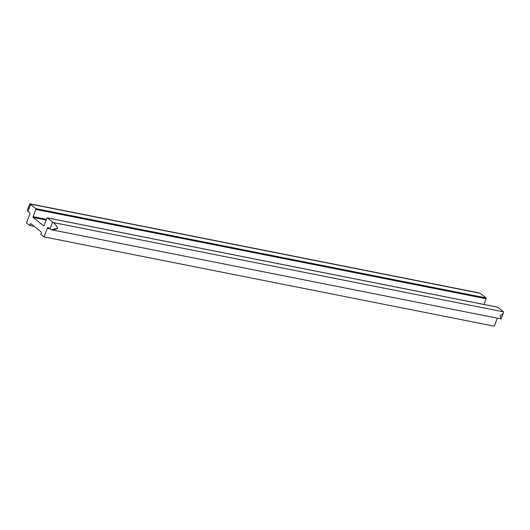 <?xml version="1.0" encoding="UTF-8"?>
<svg xmlns="http://www.w3.org/2000/svg" width="530" height="530" viewBox="0 0 530 530"><rect width="100%" height="100%" fill="white"/><g stroke="black" fill="none" stroke-linecap="round" stroke-linejoin="round"><path stroke-width="0.79" d="M50.728 229.45A5.048 1.179 -159.1 0 1 49.986 228.94L48.336 227.622A1.265 0.722 -78.8 0 0 48.144 227.529A1.265 0.722 -78.8 0 0 47.289 228.278L44.003 236.883L40.757 234.3L41.327 232.809A0.629 0.364 -78.8 0 0 41.241 231.988L30.839 223.693A0.629 0.364 -78.8 0 0 30.309 224.024L29.746 225.515L26.5 222.925L29.786 214.325A1.265 0.722 -78.8 0 0 29.614 212.689A1.265 0.722 101.2 0 1 29.786 214.325L26.5 222.925L29.746 225.515L30.309 224.024A0.629 0.364 101.2 0 1 30.839 223.693L41.241 231.988A0.629 0.364 101.2 0 1 41.327 232.809L40.757 234.3L44.003 236.883L494.285 326.182L497.339 318.185L494.285 326.182L44.003 236.883L47.289 228.278A1.265 0.722 101.2 0 1 48.336 227.622L49.986 228.94L52.616 222.057L47.415 217.91A0.629 0.364 -78.8 0 0 46.892 218.234L44.129 225.462A0.629 0.364 101.2 0 1 43.606 225.793L33.204 217.499A0.629 0.364 101.2 0 1 33.118 216.677L35.874 209.449A0.629 0.364 -78.8 0 0 35.788 208.635L30.588 204.487L27.957 211.371A5.048 1.179 -159.1 0 1 27.474 210.907A5.048 1.179 -159.1 0 0 27.957 211.371L29.614 212.689L27.957 211.371L30.588 204.487L35.788 208.635L486.07 297.933L480.869 293.786A5.048 1.179 20.9 0 0 480.127 293.269L30.104 204.023A5.048 1.179 20.9 0 0 30.588 204.487A5.048 1.179 20.9 0 1 30.104 204.023L480.127 293.269A5.048 1.179 20.9 0 1 480.869 293.786L486.07 297.933A0.629 0.364 101.2 0 1 486.156 298.754A0.629 0.364 -78.8 0 0 486.07 297.933L35.788 208.635A0.629 0.364 -78.8 0 1 35.874 209.449L33.118 216.677L46.474 219.327L33.118 216.677A0.629 0.364 -78.8 0 0 33.204 217.499L46.189 220.076L33.204 217.499L43.606 225.793A0.629 0.364 -78.8 0 0 44.129 225.462L46.892 218.234A0.629 0.364 -78.8 0 1 47.415 217.91L52.616 222.057A5.048 1.179 20.9 0 0 53.358 222.567L503.381 311.819A5.048 1.179 20.9 0 0 502.897 311.355L497.697 307.208A0.629 0.364 -78.8 0 0 497.498 307.168A0.629 0.364 101.2 0 1 497.697 307.208L47.415 217.91L497.697 307.208L502.897 311.355A5.048 1.179 20.9 0 1 503.381 311.819C504.05 312.561 502.917 313.939 499.975 315.946C501.168 318.51 501.433 319.431 500.751 318.702C501.433 319.431 501.168 318.51 499.975 315.946C502.917 313.939 504.05 312.561 503.381 311.819L53.358 222.567C54.689 223.448 56.173 225.343 57.81 228.251C54.431 229.914 52.072 230.311 50.728 229.45A5.048 1.179 -159.1 0 1 49.986 228.94L52.616 222.057A5.048 1.179 20.9 0 0 53.358 222.567C54.689 223.448 56.173 225.343 57.81 228.251L51.35 229.722M483.976 304.459L486.156 298.754L35.874 209.449L486.156 298.754L483.976 304.459M47.289 228.278L49.787 228.774L47.289 228.278M30.309 224.024L31.561 224.269L30.309 224.024M29.746 225.515L34.238 226.403L29.746 225.515M479.219 292.931L29.859 203.818M27.441 209.999L29.779 203.865M497.604 307.161L47.322 217.863M500.996 318.908L51.642 229.795M501.075 318.861L503.421 312.726"/></g></svg>
